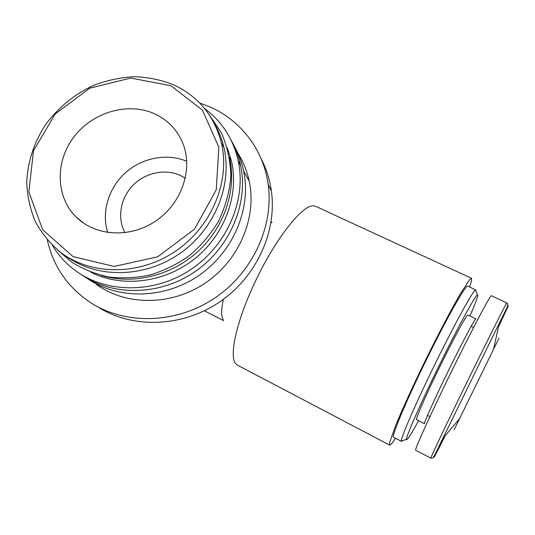 <?xml version="1.0" encoding="UTF-8"?>
<svg xmlns="http://www.w3.org/2000/svg" width="535" height="535" viewBox="0 0 535 535"><rect width="100%" height="100%" fill="white"/><g stroke="black" fill="none" stroke-linecap="round" stroke-linejoin="round"><path stroke-width="0.8" d="M498.994 338.173L454.088 429.866L498.994 338.173M185.331 178.249L180.609 175.574C165.429 168.391 145.426 172.564 132.947 185.357C120.435 198.117 116.958 218.033 124.969 232.712M223.282 319.743C221.095 316.232 221.136 309.411 223.409 299.279M270.964 222.7L271.466 222.667M395.479 438.259C392.329 443.114 390.389 445.394 389.647 445.1L237.446 365.158L235.54 363.446C229.06 355.902 236.497 321.461 254.413 283.436C274.649 239.566 302.79 204.102 313.617 205.868L316.058 206.503L471.422 278.233M98.768 307.518C133.182 328.898 182.248 327.206 219.303 302.181C256.365 277.177 277.13 231.722 271.379 190.995C269.727 179.352 266.249 168.471 260.953 158.353M47.281 239.887C53.373 267.005 68.259 288.204 91.92 303.492C126.976 325.273 177.058 323.514 214.91 297.948C252.774 272.402 274.02 226.004 268.182 184.508C263.508 149.787 240.857 120.469 210.181 107.013L199.682 103.008M96.327 284.332C126.106 306.053 171.427 305.973 205.286 283.055C239.198 260.224 257.067 217.645 249.21 181.124C247.056 171.08 243.305 161.824 237.961 153.364M86.369 277.846C117.078 299.881 163.67 299.486 198.458 275.772C233.293 252.132 251.644 208.369 243.626 170.912C241.452 160.727 237.68 151.338 232.31 142.745M81.373 274.602C112.651 296.591 159.811 295.842 194.967 271.66C230.177 247.544 248.675 203.246 240.596 165.368C238.65 156.193 235.407 147.64 230.866 139.702M52.303 245.251C58.342 255.309 66.159 263.849 75.769 270.864C107.16 293.789 155.257 293.608 191.303 269.212C227.402 244.903 246.508 199.722 238.289 161.155C233.32 139.073 222.065 121.505 204.524 108.438M90.756 272.148C121.913 288.051 164.332 282.941 194.559 258.873C224.807 234.818 239.439 194.64 231.381 160.62L227.288 147.861M101.61 275.525C133.402 285.088 171.922 275.558 198.371 251.096C224.787 226.586 236.824 189.437 229.548 157.658M66.193 256.238C96.882 278.695 144.209 278.167 179.399 253.811C214.649 229.548 232.799 184.896 223.911 147.433C221.858 138.705 218.588 130.58 214.107 123.07M173.026 84.523C160.62 79.755 147.62 77.14 134.024 76.679C120.335 77.455 106.94 80.33 93.826 85.286C74.666 94.1 57.967 107.749 45.475 124.815C33.952 142.497 27.432 162.553 26.75 182.87C27.359 196.352 30.207 209.218 35.297 221.477C41.623 233.12 49.882 243.285 60.067 251.965C90.736 275.605 139.1 275.866 175.32 251.336C211.613 226.92 230.485 181.265 221.423 143.039C214.281 115.634 198.151 96.126 173.026 84.523M170.866 85.694L130.761 78.077L89.726 88.201L55.212 113.962L33.498 150.723L28.843 191.891L42.686 229.736L73.007 256.586L114.196 266.47L157.798 256.753L194.439 229.227L216.234 189.865L218.868 147.212L202.424 110.123L170.866 85.694M154.735 113.861C128.353 101.784 93.097 111.909 74.178 136.579C55.072 161.109 55.453 196.633 76.124 216.996C95.444 236.336 130.105 238.429 155.618 221.095C181.225 203.922 193.048 170.444 183.351 144.611C177.894 130.5 168.351 120.255 154.735 113.861M445.08 435.885C432.347 461.384 429.585 466.079 442.666 438.76L434.855 454.897L432.875 457.84L430.802 458.134L415.675 450.223C414.19 450.403 430.448 414.418 451.707 371.089C472.96 327.748 490.99 293.822 491.424 295.768L506.832 302.917M475.956 318.88C475.461 317.65 462.982 340.955 448.765 369.946C434.54 398.923 423.466 423.64 424.522 423.74L416.584 419.667C415.28 419.433 426.081 394.663 440.278 365.759C454.462 336.849 467.162 313.724 467.911 315.075L475.909 318.86M418.577 420.691C410.887 434.754 406.834 441 406.433 439.442C406.052 436.466 420.61 403.316 439.389 365.071C458.161 326.818 475.087 295.808 477.36 294.919C477.862 294.638 477.895 295.307 477.454 296.925C476.484 300.336 473.963 306.702 469.897 316.018M402.587 440.646L401.477 441.395L401.33 441.034C400.695 438.025 415.775 403.276 435.503 363.118C455.218 322.946 473.067 290.605 475.515 289.91L475.836 289.91M401.477 441.395L393.593 437.276C391.118 436.894 406.025 401.163 426.83 358.838C447.608 316.506 466.313 283.791 467.797 286.171L475.735 289.863M389.647 445.1L389.62 442.632L395.392 426.168C402.073 409.763 413.542 384.638 426.341 358.497C439.202 332.402 451.921 308.294 460.602 293.421L469.757 279.464L471.562 278.3L471.482 281.015L469.65 287.034M186.768 161.296C167.121 152.91 142.256 157.671 125.404 172.798C108.565 187.925 101.222 212.148 107.722 232.531M459.404 418.838L442.666 438.76L499.282 323.207C507.026 307.792 509.755 302.663 507.468 307.799L498.48 326.852M430.802 458.134C430.02 458.682 447.046 422.871 468.399 379.308C489.746 335.746 507.14 301.299 506.859 302.93L507.956 304.609L506.959 307.745L499.282 323.207L493.631 348.954M223.53 320.625L204.377 310.795M272.128 222.399L271.091 221.911M271.379 190.995L268.182 184.508M249.21 181.124L243.626 170.912M240.596 165.368L238.289 161.155M231.381 160.62L229.475 157.263M209.045 114.53L221.356 132.747C227.321 146.463 230.485 161.048 230.839 176.49C229.508 192.058 225.342 207.112 218.347 221.664C209.446 235.828 199.501 247.371 188.514 256.285C176.63 264.517 163.877 270.743 150.248 274.95C136.392 277.892 122.629 278.581 108.959 277.023C95.625 274.188 83.306 269.292 72.018 262.337L58.047 250.373M223.911 147.433L221.423 143.039M477.36 294.919L475.515 289.91M406.433 439.442L401.33 441.034M84.369 223.684L76.124 216.996M473.622 327.42L471.188 326.263M429.872 416.665L427.472 415.441"/></g></svg>

